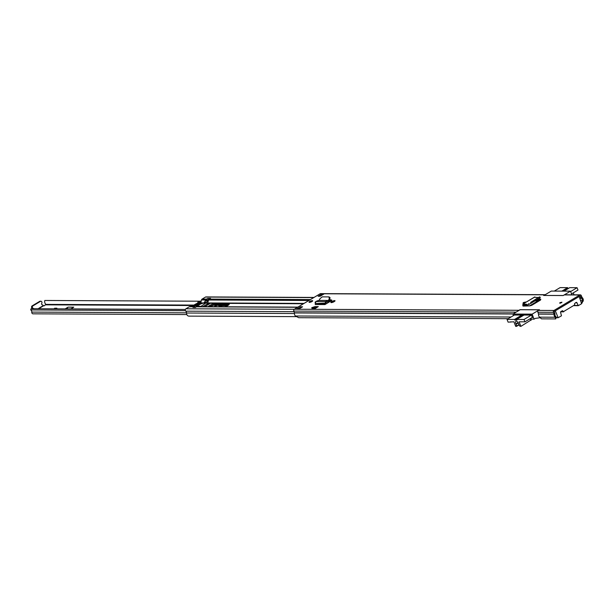 <?xml version="1.0" encoding="UTF-8"?>
<svg xmlns="http://www.w3.org/2000/svg" width="614" height="614" viewBox="0 0 614 614"><rect width="100%" height="100%" fill="white"/><g stroke="black" fill="none" stroke-linecap="round" stroke-linejoin="round"><path stroke-width="0.92" d="M539.253 297.253L539.599 296.938L539.153 297.314L539.668 298.22L540.113 297.851M539.668 298.22L527.495 305.219L523.519 304.935L523.627 306.071L522.974 306.071M539.153 297.314L530.634 302.418L531.141 303.324M534.41 297.283L538.301 297.544L530.634 302.418M527.403 305.235L527.042 304.291L527.495 305.219M527.027 304.298L523.212 303.999L523.519 304.935L522.721 305.258L523.473 306.071M534.924 296.984L522.882 304.06L534.61 297.038M523.212 303.999L522.721 305.258M309.702 301.505A1.957 0.514 -21 0 0 309.042 302.211A1.957 0.514 -21 0 0 310.17 302.265A1.957 0.514 -21 0 0 312.035 301.52A1.957 0.514 -21 0 0 312.695 300.814A1.957 0.514 -21 0 0 311.567 300.76A1.957 0.514 -21 0 0 309.702 301.505M334.354 301.489A1.996 0.522 -21 0 0 335.029 300.768A1.996 0.522 -21 0 0 333.87 300.722A1.996 0.522 -21 0 0 331.967 301.482L331.522 301.743A1.996 0.522 -21 0 0 330.854 302.464A1.996 0.522 -21 0 0 332.005 302.518A1.996 0.522 -21 0 0 333.916 301.758L334.354 301.489M318.351 300.591A1.996 0.522 -21 0 0 316.179 301.405L316.149 301.42M315.335 301.95A1.996 0.522 -21 0 0 315.066 302.387A1.996 0.522 -21 0 0 315.097 302.433M523.481 302.525L523.013 303.024L525.139 302.533L525.607 302.027L523.481 302.525M559.83 302.694L561.956 302.203L559.83 302.694M318.113 296.232L321.882 293.976L323.962 293.983L320.186 296.24L318.113 296.232M302.587 306.785L298.818 309.049L296.739 309.034L300.515 306.777L302.587 306.785M545.24 294.689A1.389 1.113 -89.7 0 0 544.702 294.82L543.651 295.457L563.176 295.549L564.228 294.912A1.389 1.113 -89.7 0 1 564.719 294.781L580.299 294.85A1.389 1.113 -89.7 0 1 581.297 295.641L582.034 297.452A3.131 2.51 -89.7 0 1 583.3 300.361L581.857 303.285M508.231 318.697L298.696 317.699L295.48 315.995A3.131 2.51 -89.7 0 1 294.459 312.94L293.791 311.091A1.389 1.113 -89.7 0 1 294.321 309.233L320.147 293.761A1.389 1.113 -89.7 0 1 320.638 293.622L545.194 294.689M519.981 309.824L518.868 310.3A1.389 1.113 90.3 0 0 518.446 310.745M519.92 309.671L539.453 309.763L538.401 310.392A1.389 1.113 90.3 0 0 537.872 312.25L538.539 314.099A3.131 2.51 90.3 0 0 539.56 317.154L541.479 318.85L555.762 318.919L555.14 317.231A3.131 2.51 -89.7 0 1 554.12 314.176L553.452 312.319A1.389 1.113 -89.7 0 1 553.974 310.469L579.808 294.989A1.389 1.113 -89.7 0 1 580.299 294.85M325.865 304.022L324.944 304.575L315.235 304.529L325.819 303.838A1.305 1.044 -89.7 0 1 325.865 304.022L331.053 300.914A2.141 0.56 -21 0 0 331.775 300.139A2.141 0.56 -21 0 0 331.322 299.977L329.664 299.97M314.974 306.616L318.298 306.632L315.335 308.405L312.004 308.389L311.735 307.683L314.974 306.616M523.627 306.071L529.782 305.879L532.039 305.127L540.535 300.039L540.796 299.279L538.102 299.156M311.352 301.865A1.957 0.514 -21 0 0 310.745 302.096M555.639 317.668L556.123 316.816L555.632 316.379A2.088 1.673 -89.7 0 1 554.949 314.345A1.305 1.044 90.3 0 0 554.856 313.57L554.335 311.405L580.169 295.933L581.197 297.79A1.305 1.044 90.3 0 0 581.619 298.358A2.088 1.673 -89.7 0 1 582.463 300.3L582.425 301.06L583.262 301.121M320.024 296.24L321.322 295.464A1.305 1.044 -89.7 0 1 321.882 293.976M298.872 308.919L301.037 307.721M333.955 301.727A1.996 0.522 -21 0 0 332.327 302.418L332.289 302.441M331.053 300.914L329.181 300.906M536.674 300.016L540.297 300.177M556.123 316.816L555.762 318.919M581.496 302.502L582.425 301.06M296.739 309.034A1.305 1.044 -89.7 0 1 297.199 308.911L299.033 308.919M300.515 306.777L300.875 307.714M318.881 300.392L328.329 300.438L318.881 300.392L315.865 301.528L315.335 304.191M329.296 298.719L329.994 299.294L329.288 300.722L328.59 300.154L329.296 298.719L328.989 296.892L322.227 296.861L320.017 298.673L319.219 300.108M330.071 297.59L328.989 296.892M329.994 299.294L329.687 297.46M329.288 300.722L328.574 301.428L328.329 300.438L325.543 301.574L325.796 302.572L328.574 301.428M324.944 304.575L325.543 301.574L315.865 301.528M325.819 303.838L325.796 302.572M315.335 308.405L315.059 307.698L318.298 306.632M311.735 307.683L315.059 307.698M538.286 297.552L539.599 296.938M529.529 305.887L539.146 300.123M536.559 300.077L537.841 300.284A20.462 5.342 -21 0 0 536.567 300.868L535.262 300.86M513.496 315.535L512.928 314.046L532.146 314.138L539.368 309.809L520.158 309.717L512.928 314.046M540.182 317.707L535.324 318.397L534.065 319.15L529.445 319.134M576.062 302.441L574.597 303.554A4.958 3.976 90.3 0 0 574.666 304.928L563.399 311.682A4.958 3.976 90.3 0 0 562.585 310.753L560.973 311.475A0.867 0.698 -89.7 0 0 560.643 312.633L561.472 315.803L558.18 317.73L555.309 310.822L579.194 296.516L581.588 303.746L578.296 305.672L576.991 302.848A0.867 0.698 -89.7 0 0 576.062 302.441M532.146 314.138L534.065 319.15M514.34 315.036L531.463 315.074L532.461 317.661L531.901 317.661M571.88 294.812L570.483 291.166L563.253 295.503L544.058 295.457M570.483 291.166L551.272 291.074L544.042 295.411M518.07 322.565L516.029 323.793A2.218 1.19 59.1 0 1 515.737 323.194A2.218 1.19 59.1 0 1 515.921 321.299A2.218 1.19 59.1 0 1 518.385 323.21A2.218 1.19 59.1 0 1 518.554 323.801A0.867 0.468 59.1 0 0 518.623 324.038A0.867 0.468 59.1 0 0 518.7 324.2L519.682 326.072L520.879 326.387L519.122 321.805L524.932 321.828L524.034 319.48L531.386 315.074M531.64 305.342L529.613 305.887M514.409 314.997L507.049 319.403L514.578 319.433L521.938 315.028M524.011 315.043L516.658 319.449L524.034 319.48M532.353 317.384L524.932 321.828M516.658 319.449L516.896 320.071L514.824 320.063L514.578 319.433M507.049 319.403L508.1 322.143L513.926 321.774L515.683 326.356L516.581 326.341L516.19 324.192L518.277 322.941M516.029 323.793A0.867 0.468 59.1 0 1 516.19 324.192M523.212 315.036L514.824 320.063M510.932 321.767L510.288 322.15M531.041 319.978L520.879 326.387M570.636 291.558L577.083 287.697L569.708 287.659L563.905 291.136M561.833 291.128L567.628 287.651L560.098 287.613L554.296 291.09M539.215 300.131L536.628 301.681L537.787 301.681M536.851 302.249L536.628 301.681M573.261 292.87L573.929 294.597L573.56 294.82M567.628 287.651L567.873 288.281L568.671 288.281M577.083 287.697L577.981 290.046L571.534 293.906M567.873 288.281L563.107 291.136M225.077 306.777A4.39 1.144 -21 0 0 227.786 305.534A4.39 1.144 -21 0 0 229.26 303.953A4.39 1.144 -21 0 0 228.339 303.623L215.46 303.562A4.39 1.144 -21 0 0 211.224 304.659A4.39 1.144 -21 0 0 208.23 306.693M204.807 306.678L209.858 303.585L207.378 303.285A0.675 0.537 90.3 0 0 207.647 302.94L208.63 299.993A1.735 1.397 -89.7 0 1 209.32 299.095L210.541 298.358L208.085 298.442M297.552 307.292L196.434 306.816A1.735 1.397 -89.7 0 1 197.04 306.639L297.844 307.123M196.434 306.816L195.206 307.545L193.049 307.338M209.535 306.701A4.39 1.144 159 0 1 215.821 304.498L228.7 304.559A4.39 1.144 159 0 1 229.03 304.582M197.04 305.741A15.626 4.075 -21 0 0 200.724 303.255L201.469 299.962A1.735 1.397 -89.7 0 1 202.152 299.056L205.483 297.061A1.389 1.113 -89.7 0 1 205.966 296.93L314 297.437M296.409 316.632L188.943 316.126A3.039 2.441 -89.7 0 1 186.526 313.01A2.172 1.742 90.3 0 0 185.781 311.175A1.389 1.113 -89.7 0 1 185.935 308.773L189.265 306.777A1.735 1.397 -89.7 0 1 189.872 306.609L194.001 306.632A16.739 4.367 159 0 0 194.108 306.563M198.337 302.034L197.808 302.38L198.337 302.034A11.298 2.947 159 0 1 199.059 301.727L199.918 301.789A16.187 4.221 159 0 1 199.604 302.042L199.949 302.042A16.739 4.367 -21 0 0 200.97 301.175L201.108 301.367M201.016 301.136L200.302 301.075A11.85 3.093 -21 0 0 197.969 302.034M210.28 298.519A0.522 0.414 90.3 0 0 209.904 298.504L207.755 299.793A0.522 0.414 90.3 0 0 207.517 300.269A3.999 3.208 -89.7 0 1 207.494 300.829A1.735 1.397 -89.7 0 1 206.711 302.18L204.378 302.165A1.735 1.397 90.3 0 0 205.153 300.814A3.999 3.208 90.3 0 0 205.183 300.261A0.522 0.414 -89.7 0 1 205.421 299.778L207.563 298.496A0.522 0.414 -89.7 0 1 207.931 298.496M198.66 306.263L199.872 306.271A1.735 1.397 -89.7 0 1 198.545 306.186A3.999 3.208 -89.7 0 1 198.184 305.864A0.522 0.414 90.3 0 0 197.923 305.749A4.298 1.121 159 0 1 203.441 303.147L204.201 302.894L204.285 302.218L206.711 302.18M206.626 302.226L204.186 302.564M198.545 306.186L200.701 306.547L206.527 302.579M200.049 306.194L198.583 306.217M193.011 307.537A0.522 0.414 -89.7 0 1 193.249 307.077L195.398 305.787A0.522 0.414 -89.7 0 1 195.582 305.734L197.923 305.749A0.522 0.414 90.3 0 0 197.739 305.803L195.59 307.084A0.522 0.414 90.3 0 0 195.359 307.461M202.812 306.67L207.018 304.145L209.021 304.16M192.044 306.424A11.85 3.093 159 0 1 198.023 302.925L198.376 302.932A11.298 2.947 -21 0 0 192.811 306.094M199.949 302.042L199.757 302.94A16.187 4.221 159 0 1 193.763 306.563M199.757 302.94L200.103 302.94A16.739 4.367 159 0 1 197.378 304.782L197.232 304.866A16.739 4.367 159 0 1 195.697 305.734M193.794 306.624L193.264 306.156M192.942 306.033A16.187 4.221 159 0 1 192.405 306.286L191.361 306.34A11.298 2.947 159 0 1 191.668 306.025L191.307 306.025A11.85 3.093 -21 0 0 190.731 306.616M198.168 302.38L198.376 302.932M197.769 303.301A11.298 2.947 -21 0 0 193.065 306.002L197.769 303.301L198.015 303.938M193.61 306.156L193.287 306.033A16.739 4.367 -21 0 1 192.036 306.616M197.808 302.38L198.023 302.925M199.895 302.387L200.103 302.94M194.73 305.964L194.569 305.542M198.875 303.592L194.554 306.163M67.555 308.888L70.963 308.834M54.086 308.819L54.684 308.205L56.918 308.22L55.475 308.827M66.043 308.88L65.875 308.451L65.199 308.873M65.875 308.451L68.054 307.146A1.305 1.044 90.3 0 0 67.54 308.819M70.848 308.903L73.772 307.169L68.054 307.146M199.941 301.213L44.807 300.476A3.369 2.702 90.3 0 0 45.912 304.383L44.323 305.78L43.118 305.549A1.305 1.044 -89.7 0 0 42.289 304.82A0.959 0.767 90.3 0 1 41.752 303.308A1.305 1.044 -89.7 0 0 40.915 301.236L40.133 301.236A1.305 1.044 -89.7 0 0 39.68 301.367L32.135 305.887A1.305 1.044 -89.7 0 0 32.534 308.358A0.959 0.767 90.3 0 1 33.102 308.727M185.428 310.669L30.7 309.94L31.068 308.712L185.405 309.448M208.207 301.251L207.402 301.251M186.825 314.56L33.01 313.823A1.566 1.251 -89.7 0 1 31.767 312.096A2.072 1.658 90.3 0 0 30.7 309.94M33.877 308.727A0.959 0.767 90.3 0 0 33.309 308.366A1.305 1.044 -89.7 0 1 32.91 305.887L40.455 301.367A1.305 1.044 -89.7 0 1 40.915 301.236M54.684 308.205L54.301 308.827M55.774 308.704L54.746 308.366M218.377 306.747L220.626 306.754M217.318 305.265L213.311 305.235L210.395 306.524L212.444 305.25M213.918 306.724L217.249 305.089M218.454 305.534L217.417 305.219L214.347 306.724M217.579 305.204L221.738 306.432A4.605 1.205 159 0 1 222.138 306.716A4.605 1.205 159 0 1 222.145 306.762L217.571 305.204M221.815 306.762L221.431 306.309M216.074 304.498L216.174 305.173M528.57 303.554L529.076 304.46M544.702 294.82L320.147 293.761M518.868 310.3L294.321 309.233M553.974 310.469L538.401 310.392M579.808 294.989L564.228 294.912M553.452 312.319L537.872 312.25M554.104 314.023L538.524 313.946M554.12 314.176L538.539 314.099M555.632 316.379L555.14 317.231L539.56 317.154M580.644 300.292L583.3 300.361M513.043 313.984L294.459 312.94M511.025 317.016L295.48 315.995M513.296 313.831L294.444 312.787M516.105 312.142L293.791 311.091M581.619 298.358L579.9 298.35M581.197 297.79L579.685 297.782M580.545 296.094L579.9 296.086M332.327 302.418L331.967 301.482M331.836 302.556L331.522 301.743M331.322 299.977L331.545 300.561M315.112 303.508L325.589 303.155M525.315 305.074L523.65 306.071M523.942 304.966L523.366 305.311M557.865 317.476L556.192 317.469M558.026 317.684L556.207 317.676M562.186 310.753L562.585 310.753M575.395 302.84L576.991 302.848M563.399 311.682L560.766 311.666M560.697 311.782L563.514 311.789M577.981 305.427L574.474 305.411M578.142 305.634L574.136 305.611M518.945 324.676L516.643 326.057M530.465 319.134L530.933 320.362M516.627 326.287L519.037 324.844M523.45 303.124L523.627 302.602L525.346 302.395M525.016 302.618L523.496 303.116M559.853 303.324L559.976 302.771L561.703 302.564M561.656 302.595L559.853 303.285M303.477 303.746L207.378 303.285M326.725 303.508L325.704 303.5M304.06 303.4L207.647 302.94M308.942 300.469L208.63 299.993M310.438 299.571L209.32 299.095M313.769 297.575L205.483 297.061M206.588 299.079L202.152 299.056M204.124 302.925L200.901 302.909M205.245 299.977L201.469 299.962M202.919 303.27L200.724 303.255M294.022 311.689L185.781 311.175M294.236 309.287L185.935 308.773M294.428 313.524L186.526 313.01M193.709 306.8L189.265 306.777M207.225 303.539L207.455 304.153M215.46 303.562L215.821 304.498M228.339 303.623L228.7 304.559M199.059 301.727L199.581 303.078M197.232 304.866L197.478 305.488M197.616 305.404L197.378 304.782M205.421 299.778L207.755 299.793M209.904 298.504L207.563 298.496M193.249 307.077L195.59 307.084M197.739 305.803L195.398 305.787M207.517 300.269L205.183 300.261M205.153 300.814L207.494 300.829M197.501 304.145L197.294 303.608M203.441 303.147L206.358 303.155M38.605 308.75L43.379 305.887M227.502 305.695L219.259 305.657M193.241 305.534L45.889 304.836M186.518 312.833L31.767 312.096M228.239 305.25L217.54 305.196M193.932 305.081L45.912 304.383M38.076 308.75L43.172 305.688M40.455 301.367L39.68 301.367M32.91 305.887L32.135 305.887M33.309 308.366L32.534 308.358M216.289 304.498L213.457 304.92M215.238 304.536L216.151 304.513M540.328 297.767L539.821 296.861M525.085 306.025L526.513 305.166M556.215 317.714L558.18 317.73M563.667 311.835L560.674 311.82M574.067 305.657L578.296 305.672M519.045 324.867L516.581 326.341M531.225 320.047L530.88 319.134M207.133 303.508L207.378 304.153M207.747 298.442L210.088 298.45"/></g></svg>
